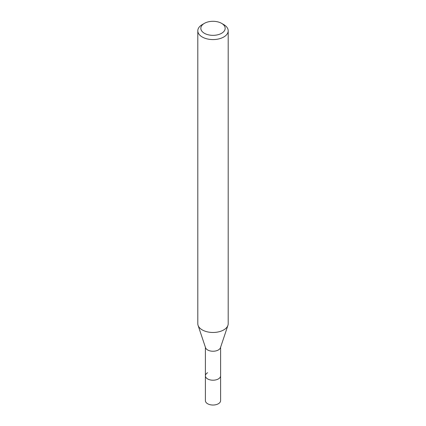 <?xml version="1.0" encoding="UTF-8"?>
<svg xmlns="http://www.w3.org/2000/svg" width="426" height="426" viewBox="0 0 426 426"><rect width="100%" height="100%" fill="white"/><g stroke="black" fill="none" stroke-linecap="round" stroke-linejoin="round"><path stroke-width="0.64" d="M205.401 347.275L205.401 400.648A7.599 4.388 0 0 0 210.093 404.7A7.599 4.388 0 0 0 218.373 403.747A7.599 4.388 0 0 0 220.599 400.648L220.599 375.823A7.599 4.388 180 0 1 218.373 378.927A7.599 4.388 180 0 1 210.093 379.88A7.599 4.388 180 0 1 205.401 375.823A7.599 4.388 180 0 1 207.627 372.723M227.926 325.363L220.46 347.691A7.599 4.388 180 0 1 218.373 349.959A7.599 4.388 180 0 1 210.774 351.051A7.599 4.388 180 0 1 205.54 347.691L198.074 325.363A15.198 8.776 0 0 0 208.548 332.088A15.198 8.776 0 0 0 223.746 329.905A15.198 8.776 0 0 0 227.926 325.363A15.198 8.776 0 0 0 228.198 323.701L228.198 30.805A15.198 8.776 180 0 1 223.746 37.009A15.198 8.776 180 0 1 207.185 38.91A15.198 8.776 180 0 1 197.802 30.805A15.198 8.776 180 0 1 202.254 24.596L204.4 23.355A12.162 7.018 180 0 1 221.6 23.355A12.162 7.018 180 0 1 221.6 33.287A12.162 7.018 180 0 1 204.4 33.287A12.162 7.018 180 0 1 204.4 23.355L202.254 24.596M205.401 375.823A7.599 4.388 0 0 0 210.093 379.88A7.599 4.388 0 0 0 218.373 378.927A7.599 4.388 0 0 0 220.599 375.823L220.599 347.275M197.802 30.805L197.802 323.701A15.198 8.776 0 0 0 198.074 325.363M221.6 23.355L223.746 24.596A15.198 8.776 180 0 1 228.198 30.805"/></g></svg>
